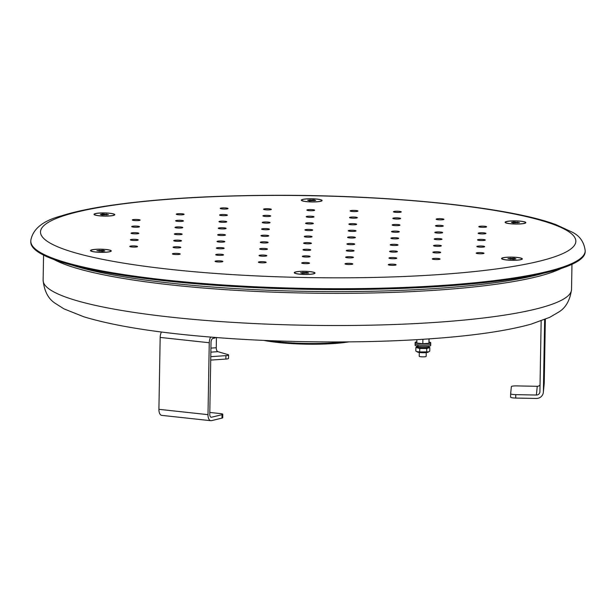 <?xml version="1.0" encoding="UTF-8"?>
<svg xmlns="http://www.w3.org/2000/svg" width="616" height="616" viewBox="0 0 616 616"><rect width="100%" height="100%" fill="white"/><g stroke="black" fill="none" stroke-linecap="round" stroke-linejoin="round"><path stroke-width="0.92" d="M210.78 356.672L225.91 355.64A5.197 0.793 1 0 0 228.582 354.993A5.197 0.793 1 0 0 227.92 354.593L217.879 351.667A3.465 1.679 86.1 0 1 216.255 347.747L216.432 337.545M228.582 354.993L228.521 358.412A5.197 0.793 -179 0 1 225.856 359.059L225.91 355.64M210.718 360.098L225.856 359.059M436.598 288.45A264.241 40.425 1 0 0 543.351 273.312A264.241 40.425 1 0 1 436.598 288.45A264.241 40.425 1 0 1 71.856 265.08A264.241 40.425 1 0 0 436.598 288.45M436.575 290.167A264.241 40.425 1 0 0 561.215 268.46A264.241 40.425 -179 0 1 436.575 290.167A264.241 40.425 -179 0 1 54.177 259.613A264.241 40.425 1 0 0 436.575 290.167M222.06 414.699A5.197 0.793 1 0 0 222.8 414.306L222.738 417.725A5.197 0.793 -179 0 1 222.006 418.118L222.06 414.699L211.488 417.225A3.465 1.748 -83.8 0 1 211.18 417.248A3.465 1.748 -83.8 0 1 209.771 414.229L211.026 342.319A3.465 1.748 96.2 0 1 212.867 338.469L214.645 338.045L214.653 337.406M222.006 418.118L211.434 420.651A6.93 3.496 -83.8 0 1 210.803 420.69A6.93 3.496 -83.8 0 1 208 414.653L209.255 342.742L160.168 337.422A6.93 3.496 -83.8 0 1 161.454 332.009M210.803 420.69L161.723 415.369A6.93 3.496 -83.8 0 1 158.913 409.324L160.168 337.422M222.8 414.306A5.197 0.793 1 0 0 220.266 413.575L209.802 412.443M210.672 337.091A6.93 3.496 96.2 0 0 209.255 342.742M215.384 337.46L215.377 337.653A5.197 0.793 -179 0 1 214.645 338.045M540.032 384.992A3.465 3.427 -174.4 0 1 537.244 386.301L516.632 385.901A5.197 0.793 1 0 0 511.357 386.594L510.656 393.74A5.197 0.793 1 0 0 515.777 394.64L515.723 398.059L536.336 398.46A6.93 6.845 -174.4 0 0 543.351 392.284L544.205 383.552A6.93 6.845 -174.4 0 0 544.236 383.013L545.345 319.281M515.777 394.64L536.39 395.033A3.465 3.427 -174.4 0 0 539.916 391.676L541.156 320.905M543.351 392.284A6.93 6.845 -174.4 0 0 543.381 391.745L544.636 319.843A6.93 6.845 -174.4 0 0 544.636 319.573M515.723 398.059A5.197 0.793 -179 0 1 510.602 397.174A5.197 0.793 -179 0 1 510.602 397.166L510.656 393.763M510.656 393.74A5.197 0.793 1 0 0 510.656 393.755L510.602 397.174M416.878 339.655L416.816 343.05L422.83 343.697L428.944 343.281L429.106 338.877M423.408 339.254L422.907 339.439L422.83 343.697M429.029 338.877L428.944 343.281M429.021 339.023L428.551 338.916M426.226 352.598L426.157 356.387A3.465 0.531 -179 0 1 424.385 356.818A3.465 0.531 -179 0 1 419.227 356.264L419.296 352.475M95.819 249.295A10.395 1.594 1 0 0 90.606 250.843A10.395 1.594 1 0 0 100.855 252.36A10.395 1.594 1 0 0 111.142 251.197A10.395 1.594 1 0 0 106.838 249.572A10.395 1.594 1 0 0 95.819 249.295M109.74 213.244A10.395 1.594 1 0 0 98.606 213.097A10.395 1.594 1 0 0 94.14 214.584A10.395 1.594 1 0 0 104.389 216.108A10.395 1.594 1 0 0 114.676 214.938A10.395 1.594 1 0 0 109.74 213.244M322.099 200.562A10.395 1.594 1 0 0 310.988 198.76A10.395 1.594 1 0 0 301.432 200.423A10.395 1.594 1 0 0 311.681 201.948A10.395 1.594 1 0 0 321.968 200.785A10.395 1.594 1 0 0 322.099 200.562M520.528 223.931A10.395 1.594 1 0 0 525.733 222.884A10.395 1.594 1 0 0 515.492 220.867A10.395 1.594 1 0 0 505.189 222.522A10.395 1.594 1 0 0 520.528 223.931M506.598 259.99A10.395 1.594 1 0 0 522.199 259.144A10.395 1.594 1 0 0 511.958 257.126A10.395 1.594 1 0 0 501.655 258.782A10.395 1.594 1 0 0 506.598 259.99M294.248 272.672A10.395 1.594 1 0 0 294.363 272.942A10.395 1.594 1 0 0 304.612 274.466A10.395 1.594 1 0 0 314.907 273.296A10.395 1.594 1 0 0 305.536 271.302A10.395 1.594 1 0 0 294.248 272.672M390.244 244.829A3.896 0.593 1 0 0 390.244 244.837A3.896 0.593 1 0 0 394.132 245.499A3.896 0.593 1 0 0 398.036 244.975A3.896 0.593 1 0 0 394.178 244.306A3.896 0.593 1 0 0 390.244 244.829M432.902 252.283A3.896 0.593 1 0 0 432.902 252.29A3.896 0.593 1 0 0 436.79 252.953A3.896 0.593 1 0 0 440.702 252.429A3.896 0.593 1 0 0 436.836 251.759A3.896 0.593 1 0 0 432.902 252.283M476.214 253.122A3.896 0.593 1 0 0 476.214 253.13A3.896 0.593 1 0 0 480.095 253.792A3.896 0.593 1 0 0 484.007 253.261A3.896 0.593 1 0 0 480.141 252.599A3.896 0.593 1 0 0 476.214 253.122M215.084 261.33A3.896 0.593 1 0 0 215.084 261.338A3.896 0.593 1 0 0 218.973 262A3.896 0.593 1 0 0 222.876 261.477A3.896 0.593 1 0 0 219.011 260.814A3.896 0.593 1 0 0 215.084 261.33M302.987 249.773A3.896 0.593 1 0 0 302.987 249.78A3.896 0.593 1 0 0 306.868 250.442A3.896 0.593 1 0 0 310.78 249.919A3.896 0.593 1 0 0 306.914 249.249A3.896 0.593 1 0 0 302.987 249.773M301.694 263.009L301.694 263.009A3.896 0.593 1 0 0 305.582 263.679A3.896 0.593 1 0 0 309.494 263.147A3.896 0.593 1 0 0 305.628 262.485A3.896 0.593 1 0 0 301.694 263.009M345.645 257.226A3.896 0.593 1 0 0 345.645 257.234A3.896 0.593 1 0 0 349.534 257.896A3.896 0.593 1 0 0 353.445 257.373A3.896 0.593 1 0 0 349.58 256.703A3.896 0.593 1 0 0 345.645 257.226M346.939 243.99A3.896 0.593 1 0 0 346.939 243.998A3.896 0.593 1 0 0 350.82 244.668A3.896 0.593 1 0 0 354.731 244.136A3.896 0.593 1 0 0 350.866 243.474A3.896 0.593 1 0 0 346.939 243.99M388.95 258.065A3.896 0.593 1 0 0 388.95 258.073A3.896 0.593 1 0 0 392.839 258.735A3.896 0.593 1 0 0 396.75 258.204A3.896 0.593 1 0 0 392.885 257.542A3.896 0.593 1 0 0 388.95 258.065M172.418 253.877A3.896 0.593 1 0 0 172.418 253.884A3.896 0.593 1 0 0 176.307 254.547A3.896 0.593 1 0 0 180.219 254.023A3.896 0.593 1 0 0 176.353 253.361A3.896 0.593 1 0 0 172.418 253.877M259.036 255.555A3.896 0.593 1 0 0 259.036 255.563A3.896 0.593 1 0 0 262.924 256.225A3.896 0.593 1 0 0 266.828 255.694A3.896 0.593 1 0 0 262.963 255.032A3.896 0.593 1 0 0 259.036 255.555M173.065 247.262A3.896 0.593 1 0 0 173.065 247.27A3.896 0.593 1 0 0 176.954 247.932A3.896 0.593 1 0 0 180.858 247.409A3.896 0.593 1 0 0 177 246.739A3.896 0.593 1 0 0 173.065 247.262M259.675 248.933A3.896 0.593 1 0 0 259.675 248.941A3.896 0.593 1 0 0 263.563 249.611A3.896 0.593 1 0 0 267.475 249.08A3.896 0.593 1 0 0 263.61 248.417A3.896 0.593 1 0 0 259.675 248.933M173.712 240.648A3.896 0.593 1 0 0 173.712 240.656A3.896 0.593 1 0 0 177.593 241.318A3.896 0.593 1 0 0 181.504 240.787A3.896 0.593 1 0 0 177.639 240.125A3.896 0.593 1 0 0 173.712 240.648M260.322 242.319A3.896 0.593 1 0 0 260.322 242.327A3.896 0.593 1 0 0 264.21 242.989A3.896 0.593 1 0 0 268.122 242.465A3.896 0.593 1 0 0 264.256 241.795A3.896 0.593 1 0 0 260.322 242.319M174.351 234.026A3.896 0.593 1 0 0 174.351 234.034A3.896 0.593 1 0 0 178.24 234.704A3.896 0.593 1 0 0 182.151 234.172A3.896 0.593 1 0 0 178.286 233.51A3.896 0.593 1 0 0 174.351 234.026M260.968 235.705A3.896 0.593 1 0 0 260.968 235.712A3.896 0.593 1 0 0 264.857 236.375A3.896 0.593 1 0 0 268.761 235.843A3.896 0.593 1 0 0 264.903 235.181A3.896 0.593 1 0 0 260.968 235.705M218.303 228.251A3.896 0.593 1 0 0 218.303 228.259A3.896 0.593 1 0 0 222.191 228.921A3.896 0.593 1 0 0 226.103 228.39A3.896 0.593 1 0 0 222.237 227.727A3.896 0.593 1 0 0 218.303 228.251M175.645 220.798A3.896 0.593 1 0 0 175.645 220.805A3.896 0.593 1 0 0 179.533 221.467A3.896 0.593 1 0 0 183.437 220.944A3.896 0.593 1 0 0 179.579 220.274A3.896 0.593 1 0 0 175.645 220.798M132.34 219.958A3.896 0.593 1 0 0 132.34 219.966A3.896 0.593 1 0 0 136.221 220.628A3.896 0.593 1 0 0 140.132 220.105A3.896 0.593 1 0 0 136.267 219.442A3.896 0.593 1 0 0 132.34 219.958M347.578 237.376A3.896 0.593 1 0 0 347.578 237.383A3.896 0.593 1 0 0 351.466 238.045A3.896 0.593 1 0 0 355.378 237.522A3.896 0.593 1 0 0 351.513 236.86A3.896 0.593 1 0 0 347.578 237.376M305.567 223.308A3.896 0.593 1 0 0 305.567 223.315A3.896 0.593 1 0 0 309.448 223.978A3.896 0.593 1 0 0 313.359 223.454A3.896 0.593 1 0 0 309.494 222.784A3.896 0.593 1 0 0 305.567 223.308M306.853 210.071A3.896 0.593 1 0 0 306.853 210.079A3.896 0.593 1 0 0 310.741 210.749A3.896 0.593 1 0 0 314.653 210.218A3.896 0.593 1 0 0 310.787 209.555A3.896 0.593 1 0 0 306.853 210.071M262.901 215.854A3.896 0.593 1 0 0 262.901 215.862A3.896 0.593 1 0 0 266.79 216.524A3.896 0.593 1 0 0 270.701 216A3.896 0.593 1 0 0 266.836 215.331A3.896 0.593 1 0 0 262.901 215.854M261.615 229.09L261.615 229.09A3.896 0.593 1 0 0 265.496 229.76A3.896 0.593 1 0 0 269.408 229.229A3.896 0.593 1 0 0 265.542 228.567A3.896 0.593 1 0 0 261.615 229.09M219.596 215.015A3.896 0.593 1 0 0 219.596 215.023A3.896 0.593 1 0 0 223.485 215.692A3.896 0.593 1 0 0 227.389 215.161A3.896 0.593 1 0 0 223.523 214.499A3.896 0.593 1 0 0 219.596 215.015M350.158 210.911A3.896 0.593 1 0 0 350.158 210.918A3.896 0.593 1 0 0 354.046 211.581A3.896 0.593 1 0 0 357.958 211.057A3.896 0.593 1 0 0 354.092 210.395A3.896 0.593 1 0 0 350.158 210.911M349.518 217.525A3.896 0.593 1 0 0 349.518 217.533A3.896 0.593 1 0 0 353.399 218.203A3.896 0.593 1 0 0 357.311 217.671A3.896 0.593 1 0 0 353.445 217.009A3.896 0.593 1 0 0 349.518 217.525M436.128 219.204A3.896 0.593 1 0 0 436.128 219.211A3.896 0.593 1 0 0 440.017 219.874A3.896 0.593 1 0 0 443.928 219.342A3.896 0.593 1 0 0 440.063 218.68A3.896 0.593 1 0 0 436.128 219.204M392.176 224.979A3.896 0.593 1 0 0 392.176 224.986A3.896 0.593 1 0 0 396.065 225.656A3.896 0.593 1 0 0 399.977 225.125A3.896 0.593 1 0 0 396.111 224.463A3.896 0.593 1 0 0 392.176 224.979M434.195 239.054L434.195 239.054A3.896 0.593 1 0 0 438.084 239.724A3.896 0.593 1 0 0 441.988 239.193A3.896 0.593 1 0 0 438.122 238.531A3.896 0.593 1 0 0 434.195 239.054M478.147 233.272A3.896 0.593 1 0 0 478.147 233.279A3.896 0.593 1 0 0 482.035 233.941A3.896 0.593 1 0 0 485.939 233.418A3.896 0.593 1 0 0 482.074 232.748A3.896 0.593 1 0 0 478.147 233.272M391.53 231.601A3.896 0.593 1 0 0 391.53 231.608A3.896 0.593 1 0 0 395.418 232.27A3.896 0.593 1 0 0 399.33 231.739A3.896 0.593 1 0 0 395.464 231.077A3.896 0.593 1 0 0 391.53 231.601M478.794 226.657A3.896 0.593 1 0 0 478.794 226.665A3.896 0.593 1 0 0 482.675 227.327A3.896 0.593 1 0 0 486.586 226.796A3.896 0.593 1 0 0 482.721 226.134A3.896 0.593 1 0 0 478.794 226.657M390.89 238.215A3.896 0.593 1 0 0 390.89 238.223A3.896 0.593 1 0 0 394.771 238.885A3.896 0.593 1 0 0 398.683 238.354A3.896 0.593 1 0 0 394.817 237.691A3.896 0.593 1 0 0 390.89 238.215M477.5 239.886A3.896 0.593 1 0 0 477.5 239.894A3.896 0.593 1 0 0 481.389 240.556A3.896 0.593 1 0 0 485.3 240.032A3.896 0.593 1 0 0 481.435 239.37A3.896 0.593 1 0 0 477.5 239.886M434.842 232.432A3.896 0.593 1 0 0 434.842 232.44A3.896 0.593 1 0 0 438.723 233.11A3.896 0.593 1 0 0 442.635 232.579A3.896 0.593 1 0 0 438.769 231.916A3.896 0.593 1 0 0 434.842 232.432M348.225 230.761A3.896 0.593 1 0 0 348.225 230.769A3.896 0.593 1 0 0 352.113 231.431A3.896 0.593 1 0 0 356.025 230.908A3.896 0.593 1 0 0 352.16 230.238A3.896 0.593 1 0 0 348.225 230.761M392.823 218.364A3.896 0.593 1 0 0 392.823 218.372A3.896 0.593 1 0 0 396.712 219.034A3.896 0.593 1 0 0 400.616 218.511A3.896 0.593 1 0 0 396.75 217.841A3.896 0.593 1 0 0 392.823 218.364M393.47 211.75A3.896 0.593 1 0 0 393.47 211.758A3.896 0.593 1 0 0 397.351 212.42A3.896 0.593 1 0 0 401.262 211.889A3.896 0.593 1 0 0 397.397 211.226A3.896 0.593 1 0 0 393.47 211.75M303.626 243.158A3.896 0.593 1 0 0 303.626 243.166A3.896 0.593 1 0 0 307.515 243.828A3.896 0.593 1 0 0 311.426 243.297A3.896 0.593 1 0 0 307.561 242.635A3.896 0.593 1 0 0 303.626 243.158M348.872 224.147A3.896 0.593 1 0 0 348.872 224.155A3.896 0.593 1 0 0 352.76 224.817A3.896 0.593 1 0 0 356.664 224.286A3.896 0.593 1 0 0 352.799 223.623A3.896 0.593 1 0 0 348.872 224.147M435.481 225.818A3.896 0.593 1 0 0 435.481 225.826A3.896 0.593 1 0 0 439.37 226.488A3.896 0.593 1 0 0 443.281 225.964A3.896 0.593 1 0 0 439.416 225.294A3.896 0.593 1 0 0 435.481 225.818M220.243 208.4A3.896 0.593 1 0 0 220.243 208.408A3.896 0.593 1 0 0 224.124 209.07A3.896 0.593 1 0 0 228.035 208.547A3.896 0.593 1 0 0 224.17 207.877A3.896 0.593 1 0 0 220.243 208.4M262.254 222.468A3.896 0.593 1 0 0 262.254 222.476A3.896 0.593 1 0 0 266.143 223.138A3.896 0.593 1 0 0 270.054 222.615A3.896 0.593 1 0 0 266.189 221.953A3.896 0.593 1 0 0 262.254 222.468M263.548 209.24A3.896 0.593 1 0 0 263.548 209.248A3.896 0.593 1 0 0 267.436 209.91A3.896 0.593 1 0 0 271.34 209.378A3.896 0.593 1 0 0 267.475 208.716A3.896 0.593 1 0 0 263.548 209.24M306.206 216.693A3.896 0.593 1 0 0 306.206 216.701A3.896 0.593 1 0 0 310.094 217.363A3.896 0.593 1 0 0 314.006 216.832A3.896 0.593 1 0 0 310.141 216.17A3.896 0.593 1 0 0 306.206 216.693M218.95 221.637A3.896 0.593 1 0 0 218.95 221.645A3.896 0.593 1 0 0 222.838 222.307A3.896 0.593 1 0 0 226.75 221.775A3.896 0.593 1 0 0 222.884 221.113A3.896 0.593 1 0 0 218.95 221.637M176.291 214.183A3.896 0.593 1 0 0 176.291 214.191A3.896 0.593 1 0 0 180.172 214.853A3.896 0.593 1 0 0 184.084 214.322A3.896 0.593 1 0 0 180.219 213.66A3.896 0.593 1 0 0 176.291 214.183M174.998 227.412A3.896 0.593 1 0 0 174.998 227.42A3.896 0.593 1 0 0 178.886 228.082A3.896 0.593 1 0 0 182.798 227.558A3.896 0.593 1 0 0 178.933 226.896A3.896 0.593 1 0 0 174.998 227.412M131.693 226.573A3.896 0.593 1 0 0 131.693 226.58A3.896 0.593 1 0 0 135.582 227.25A3.896 0.593 1 0 0 139.486 226.719A3.896 0.593 1 0 0 135.628 226.057A3.896 0.593 1 0 0 131.693 226.573M304.273 236.536A3.896 0.593 1 0 0 304.273 236.544A3.896 0.593 1 0 0 308.162 237.214A3.896 0.593 1 0 0 312.073 236.683A3.896 0.593 1 0 0 308.208 236.02A3.896 0.593 1 0 0 304.273 236.536M217.664 234.865A3.896 0.593 1 0 0 217.664 234.873A3.896 0.593 1 0 0 221.544 235.535A3.896 0.593 1 0 0 225.456 235.012A3.896 0.593 1 0 0 221.591 234.342A3.896 0.593 1 0 0 217.664 234.865M131.046 233.195A3.896 0.593 1 0 0 131.046 233.202A3.896 0.593 1 0 0 134.935 233.864A3.896 0.593 1 0 0 138.846 233.333A3.896 0.593 1 0 0 134.981 232.671A3.896 0.593 1 0 0 131.046 233.195M217.017 241.48A3.896 0.593 1 0 0 217.017 241.487A3.896 0.593 1 0 0 220.905 242.157A3.896 0.593 1 0 0 224.809 241.626A3.896 0.593 1 0 0 220.952 240.964A3.896 0.593 1 0 0 217.017 241.48M130.399 239.809A3.896 0.593 1 0 0 130.399 239.816A3.896 0.593 1 0 0 134.288 240.479A3.896 0.593 1 0 0 138.2 239.955A3.896 0.593 1 0 0 134.334 239.285A3.896 0.593 1 0 0 130.399 239.809M216.37 248.102A3.896 0.593 1 0 0 216.37 248.109A3.896 0.593 1 0 0 220.259 248.772A3.896 0.593 1 0 0 224.17 248.24A3.896 0.593 1 0 0 220.305 247.578A3.896 0.593 1 0 0 216.37 248.102M129.76 246.423A3.896 0.593 1 0 0 129.76 246.431A3.896 0.593 1 0 0 133.649 247.093A3.896 0.593 1 0 0 137.553 246.569A3.896 0.593 1 0 0 133.687 245.907A3.896 0.593 1 0 0 129.76 246.423M215.723 254.716A3.896 0.593 1 0 0 215.723 254.724A3.896 0.593 1 0 0 219.612 255.386A3.896 0.593 1 0 0 223.523 254.855A3.896 0.593 1 0 0 219.658 254.192A3.896 0.593 1 0 0 215.723 254.716M258.389 262.17A3.896 0.593 1 0 0 258.389 262.177A3.896 0.593 1 0 0 262.277 262.84A3.896 0.593 1 0 0 266.181 262.308A3.896 0.593 1 0 0 262.324 261.646A3.896 0.593 1 0 0 258.389 262.17M388.311 264.68A3.896 0.593 1 0 0 388.311 264.688A3.896 0.593 1 0 0 392.2 265.35A3.896 0.593 1 0 0 396.103 264.826A3.896 0.593 1 0 0 392.238 264.156A3.896 0.593 1 0 0 388.311 264.68M346.292 250.612A3.896 0.593 1 0 0 346.292 250.62A3.896 0.593 1 0 0 350.181 251.282A3.896 0.593 1 0 0 354.085 250.75A3.896 0.593 1 0 0 350.227 250.088A3.896 0.593 1 0 0 346.292 250.612M344.999 263.84A3.896 0.593 1 0 0 344.999 263.848A3.896 0.593 1 0 0 348.887 264.51A3.896 0.593 1 0 0 352.799 263.987A3.896 0.593 1 0 0 348.933 263.325A3.896 0.593 1 0 0 344.999 263.84M302.34 256.387A3.896 0.593 1 0 0 302.34 256.395A3.896 0.593 1 0 0 306.229 257.057A3.896 0.593 1 0 0 310.133 256.533A3.896 0.593 1 0 0 306.275 255.871A3.896 0.593 1 0 0 302.34 256.387M389.597 251.444A3.896 0.593 1 0 0 389.597 251.451A3.896 0.593 1 0 0 393.485 252.121A3.896 0.593 1 0 0 397.397 251.59A3.896 0.593 1 0 0 393.532 250.928A3.896 0.593 1 0 0 389.597 251.444M432.263 258.897A3.896 0.593 1 0 0 432.263 258.905A3.896 0.593 1 0 0 436.143 259.575A3.896 0.593 1 0 0 440.055 259.043A3.896 0.593 1 0 0 436.19 258.381A3.896 0.593 1 0 0 432.263 258.897M433.548 245.669A3.896 0.593 1 0 0 433.548 245.676A3.896 0.593 1 0 0 437.437 246.338A3.896 0.593 1 0 0 441.349 245.807A3.896 0.593 1 0 0 437.483 245.145A3.896 0.593 1 0 0 433.548 245.669M476.853 246.5A3.896 0.593 1 0 0 476.853 246.508A3.896 0.593 1 0 0 480.742 247.178A3.896 0.593 1 0 0 484.653 246.646A3.896 0.593 1 0 0 480.788 245.984A3.896 0.593 1 0 0 476.853 246.5M304.92 229.922A3.896 0.593 1 0 0 304.92 229.93A3.896 0.593 1 0 0 308.809 230.592A3.896 0.593 1 0 0 312.712 230.068A3.896 0.593 1 0 0 308.847 229.406A3.896 0.593 1 0 0 304.92 229.922M30.815 241.195L30.8 242.05A277.238 42.412 1 0 0 307.253 289.297A277.238 42.412 1 0 0 585.185 251.728L585.2 250.874C584.168 242.25 579.941 236.059 572.526 232.309L556.009 224.663C512.158 208.108 401.925 195.811 287.187 195.311C214.229 195.087 153.184 198.775 104.066 206.375C86.756 209.132 72.426 212.328 61.084 215.962C43.243 220.697 33.179 228.682 30.885 239.932L30.815 241.195A277.238 42.412 1 0 0 307.269 288.434A277.238 42.412 1 0 0 585.2 250.874M308.639 272.996L306.953 272.411L300.631 272.749L302.317 273.335L308.639 272.996M294.656 272.565A10.025 1.532 1 0 0 294.617 272.695A10.025 1.532 1 0 0 304.612 274.405A10.025 1.532 1 0 0 314.661 273.05A10.025 1.532 1 0 0 305.105 271.348A10.025 1.532 1 0 0 294.656 272.565M302.933 273.358L302.949 272.287M306.937 273.335L306.953 272.411M514.252 258.25L507.923 258.589L513.621 259.305L515.938 258.843L514.252 258.25L514.229 259.182M506.152 259.867A10.025 1.532 1 0 0 516.531 260.16A10.025 1.532 1 0 0 521.952 258.889A10.025 1.532 1 0 0 511.958 257.18A10.025 1.532 1 0 0 501.909 258.543A10.025 1.532 1 0 0 506.152 259.867M510.225 259.197L510.24 258.127M513.775 221.868L511.457 222.338L513.143 222.923L519.465 222.584L513.775 221.868L513.759 222.938M519.665 223.924A10.025 1.532 1 0 0 525.487 222.63A10.025 1.532 1 0 0 515.492 220.928A10.025 1.532 1 0 0 505.443 222.284A10.025 1.532 1 0 0 519.665 223.924M517.763 222.923L517.779 221.999M307.7 200.231L309.386 200.824L315.708 200.485L314.021 199.892L307.7 200.231M321.683 200.67A10.025 1.532 1 0 0 321.729 200.531A10.025 1.532 1 0 0 311.735 198.822A10.025 1.532 1 0 0 301.686 200.185A10.025 1.532 1 0 0 311.234 201.879A10.025 1.532 1 0 0 321.683 200.67M310.002 200.839L310.017 199.769M314.006 200.824L314.021 199.892M102.094 214.976L108.416 214.638L102.726 213.929L100.408 214.391L102.094 214.976M110.187 213.359A10.025 1.532 1 0 0 99.815 213.074A10.025 1.532 1 0 0 94.394 214.337A10.025 1.532 1 0 0 104.389 216.047A10.025 1.532 1 0 0 114.437 214.691A10.025 1.532 1 0 0 110.187 213.359M102.71 214.999L102.726 213.929M106.714 214.976L106.73 214.052M102.564 251.359L104.882 250.897L103.195 250.312L96.874 250.65L102.564 251.359M96.674 249.311A10.025 1.532 1 0 0 90.86 250.596A10.025 1.532 1 0 0 100.855 252.306A10.025 1.532 1 0 0 110.903 250.951A10.025 1.532 1 0 0 96.674 249.311M99.176 251.251L99.191 250.188M103.18 251.236L103.195 250.312M429.052 341.995A7.8 1.194 -179 0 1 430.73 342.765L430.707 344.136A7.8 1.194 -179 0 1 422.892 345.191A7.8 1.194 -179 0 1 415.115 343.867L415.092 345.237A7.8 1.194 -179 0 0 422.869 346.562A7.8 1.194 -179 0 0 430.684 345.507L430.707 344.136A7.8 1.194 -179 0 1 422.892 345.191A7.8 1.194 -179 0 1 415.115 343.867L415.138 342.496A7.8 1.194 -179 0 1 416.84 341.78M430.73 342.765A7.8 1.194 -179 0 1 422.915 343.82A7.8 1.194 -179 0 1 415.138 342.496M428.967 347.039L429.837 347.616L429.775 351.089L428.112 352.198A5.544 0.847 -179 0 1 422.761 352.722A5.544 0.847 -179 0 1 417.425 352.013L415.8 350.997L415.862 347.524L416.647 346.9M428.713 351.875L419.696 351.952L419.758 348.479L415.862 347.524M419.696 351.952L416.624 351.551M429.837 347.616L426.742 348.525L419.758 348.479M426.68 351.998L426.742 348.525M417.594 345.784L417.186 347.039L417.74 347M417.186 347.039A6.237 0.955 -179 0 1 416.624 346.631L416.639 345.976M429.113 346.192L429.098 346.846A6.237 0.955 -179 0 1 424.663 347.686A6.237 0.955 -179 0 1 417.679 347.185L418.195 345.915M268.838 340.61A56.31 8.616 1 0 0 343.851 341.918M348.864 341.88A55.448 8.485 -179 0 1 263.833 340.394M210.926 348.109L216.255 347.747M210.857 352.144L217.879 351.667M208 414.653L158.913 409.324M211.488 417.225L210.872 417.155M544.236 383.013L543.381 391.745M537.244 386.301L536.39 395.033M40.533 231.447A267.706 40.956 1 0 0 438.538 274.613A267.706 40.956 1 0 0 445.437 203.788A267.706 40.956 1 0 0 40.533 231.447M436.012 322.353A264.241 40.425 -179 0 1 43.128 280.234C44.252 291.237 48.341 298.976 55.394 303.434L63.995 308.878L83.845 316.793C116.74 326.742 164.349 333.911 226.688 338.3C292.346 342.904 367.19 343.158 427.881 338.962C472.018 335.951 506.444 331.008 531.161 324.124L549.672 317.356L558.466 312.22C565.665 308 570.023 300.416 571.533 289.458A264.241 40.425 -179 0 1 436.012 322.353M314.653 273.473L314.661 273.05M294.61 273.119L294.617 272.695M521.945 259.313L521.952 258.889M501.901 258.966L501.909 258.543M525.479 223.054L525.487 222.63M505.436 222.707L505.443 222.284M321.721 200.955L321.729 200.531M301.678 200.608L301.686 200.185M114.43 215.115L114.437 214.691M94.387 214.761L94.394 214.337M110.895 251.367L110.903 250.951M90.852 251.02L90.86 250.596M43.567 255.109L43.128 280.234M571.971 264.333L571.533 289.458"/></g></svg>
